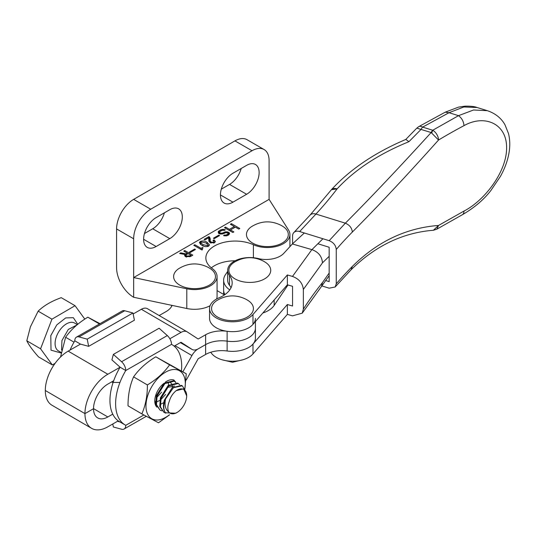 <?xml version="1.0" encoding="UTF-8"?>
<svg xmlns="http://www.w3.org/2000/svg" width="536" height="536" viewBox="0 0 536 536"><rect width="100%" height="100%" fill="white"/><g stroke="black" fill="none" stroke-linecap="round" stroke-linejoin="round"><path stroke-width="0.8" d="M235.291 279.048A20.924 12.08 180 0 1 233.944 262.452C243.686 256.536 253.602 256.134 263.699 261.26L265.648 262.452A20.924 12.08 180 0 1 264.181 279.115A20.924 12.08 180 0 1 235.291 279.048M143.856 414.985L125.772 425.323A46.505 26.974 -59.8 0 1 125.223 425.021A46.505 26.974 -59.8 0 1 125.772 370.523L120.111 367.22L107.823 374.242A32.194 18.68 -59.8 0 0 84.949 413.611L45.305 390.503L84.949 413.611L93.532 408.707L84.949 413.611A32.194 18.68 -59.8 0 0 91.616 428.344A32.194 18.68 -59.8 0 0 107.823 426.817L118.248 420.861M107.823 374.242L68.179 351.134A32.194 18.68 120.2 0 0 45.305 390.503A32.194 18.68 120.2 0 0 51.965 405.236L91.616 428.344M255.424 318.411A22.934 13.246 180 0 1 248.63 327.818A22.934 13.246 180 0 1 227.123 331.281L227.123 341.144A22.934 13.246 0 0 0 205.623 344.608L198.173 348.869L205.623 344.608A22.934 13.246 180 0 1 227.123 341.144A22.934 13.246 0 0 0 248.63 337.673A22.934 13.246 0 0 0 255.424 328.267A22.934 13.246 180 0 1 227.123 341.144L227.123 351A22.934 13.246 180 0 0 205.623 354.464L198.173 358.725L187.265 378.289A12.073 7.002 -59.8 0 1 186.019 380.252M113.679 380.754L107.823 384.104A20.12 11.671 120.2 0 0 93.532 408.707A20.12 11.671 120.2 0 0 97.693 417.913A20.12 11.671 120.2 0 0 107.823 416.961L112.748 414.147M182.87 371.79L191.922 355.549A12.073 7.002 -59.8 0 1 198.173 348.869A12.073 7.002 -59.8 0 1 192.089 349.445A12.073 7.002 -59.8 0 1 191.922 349.338L181.014 342.249L174.187 346.156M227.123 351A22.934 13.246 0 0 0 255.424 338.122L255.424 321.546M68.179 351.134L80.467 344.112L88.668 346.343L134.415 320.186L132.948 312.984L124.741 310.753A8.047 4.623 -119.8 0 0 122.215 310.967L76.467 337.124A8.047 4.623 60.2 0 1 79 336.91L87.201 339.141L132.948 312.984M133.149 313.982L141.37 309.279L181.014 332.394L169.865 338.765M227.123 331.281A22.934 13.246 0 0 0 205.623 334.752L198.173 339.013L187.265 331.925A12.073 7.002 -59.8 0 0 187.098 331.817L147.454 308.709A12.073 7.002 120.2 0 0 141.37 309.279M181.014 332.394A12.073 7.002 -59.8 0 1 187.098 331.817M159.165 315.536L165.979 311.644A22.934 13.246 0 0 0 172.11 305.406M217.073 290.606L224.463 294.914M252.878 243.223A20.924 12.08 180 0 1 251.531 226.634C261.273 220.711 271.189 220.316 281.286 225.442L283.236 226.634A20.924 12.08 180 0 1 281.769 243.29A20.924 12.08 180 0 1 252.878 243.223M61.58 350.062L61.942 340.534L68.3 329.446L76.822 325.05M165.544 398.992A16.093 9.34 -59.8 0 0 164.947 400.58A16.093 9.34 120.2 0 0 165.477 412.76L175.728 413.236L177.007 412.492A13.681 7.94 -59.8 0 1 168.833 412.124C165.738 409.779 164.552 405.96 165.269 400.673L165.544 398.992L173.396 387.716L182.227 385.793L184.799 389.625L186.253 373.76L169.597 364.869C164.13 372.607 156.733 379.3 147.393 384.935C147.44 395.615 145.591 405.263 141.846 413.893L158.502 422.777L169.577 414.851M182.227 385.793L181.536 385.384L172.123 387.776L164.324 400.218C162.87 405.538 163.252 409.718 165.477 412.76M165.859 413.162L164.036 412.445L160.472 406.958L161.055 398.308L168.853 385.873L178.267 383.481L179.701 384.774M178.267 383.481L177.57 383.073L168.163 385.464L160.358 397.906L159.775 406.549L164.036 412.445M161.852 410.837L160.07 410.134L156.505 404.647L157.088 395.997L164.887 383.562L174.3 381.17L175.734 382.463M174.3 381.17L173.604 380.761L164.197 383.153L156.398 395.595L155.815 404.238L160.07 410.134M119.964 382.456L112.5 382.403L111.803 382M55.101 363.334L52.34 364.949L38.552 356.916C32.783 350.477 28.864 345.09 26.8 340.769L30.411 326.853L38.157 311.148C43.919 305.587 51.623 301.098 61.265 297.668L75.047 305.701L84.809 319.114M174.535 386.074L167.004 387.474L160.988 398.268M177.007 412.492A13.681 7.94 -59.8 0 0 185.731 401.163A13.681 7.94 120.2 0 0 186.682 395.903A13.681 7.94 120.2 0 0 176.203 390.65C172.813 393.411 170.502 397.002 169.262 401.417C167.513 405.806 167.373 409.377 168.833 412.124M186.682 395.903L183.593 388.828L176.203 390.65M52.34 364.949L40.582 348.802L51.938 319.181L75.047 305.701M26.8 340.769L40.582 348.802M51.938 319.181L38.157 311.148M161.678 392.118L156.814 397.411M165.644 394.429L160.78 399.722M159.782 400.412L157.155 401.712M164.452 402.248L161.115 404.023M168.023 382.014L168.699 385.029M170.421 382.63A12.877 7.471 -59.8 0 1 170.863 382.925L171.326 383.361M171.748 383.903L172.659 387.34M156.887 407.152A15.289 8.871 -59.8 0 1 154.77 400.841A15.289 8.871 -59.8 0 1 157.805 390.57A15.289 8.871 -59.8 0 1 163.862 383.448M155.829 404.318L154.797 400.318M169.356 414.831A27.698 16.067 -59.8 0 1 148.345 415.427A27.698 16.067 -59.8 0 1 151.454 387.18A27.698 16.067 -59.8 0 1 175.165 369.512A27.698 16.067 -59.8 0 1 184.726 389.324M141.846 413.893L128.03 405.832C127.983 395.159 129.833 385.505 133.571 376.882C139.038 369.143 146.442 362.457 155.775 356.815L186.253 373.76M165.423 382.208L165.416 382.067C168.559 379.93 171.379 379.24 173.878 380.004L175.895 382.483M147.393 384.935L133.571 376.882M155.775 356.815L169.597 364.869M121.572 361.726L113.371 354.397L159.112 328.233L167.319 335.57L121.572 361.726A8.047 4.623 60.2 0 1 125.772 370.523L171.513 344.367A46.505 26.974 -59.8 0 1 172.063 344.668A46.505 26.974 -59.8 0 1 181.684 365.954A46.505 26.974 -59.8 0 1 181.416 370.939M113.371 354.397L111.903 359.884L120.111 367.22A46.505 26.974 120.2 0 0 119.561 421.718L125.223 425.021M120.064 422.013L117.471 421.303M171.513 344.367A8.047 4.623 -119.8 0 0 167.319 335.57M112.761 423.996L113.371 426.991L121.572 429.229A8.047 4.623 60.2 0 0 124.104 429.008L146.308 416.311M125.772 425.323A8.047 4.623 60.2 0 1 124.104 429.008M229.756 289.902A26.157 15.102 180 0 1 223.639 280.201L223.639 290.056A26.157 15.102 0 0 0 224.872 294.632A26.157 15.102 180 0 1 223.639 290.056L223.639 294.432M223.639 280.201A26.157 15.102 180 0 1 225.435 274.7L227.666 271.41M180.036 285.279A20.924 12.08 180 0 1 178.689 268.69C188.431 262.767 198.347 262.372 208.444 267.498L210.393 268.69A20.924 12.08 180 0 1 208.926 285.346A20.924 12.08 180 0 1 180.036 285.279M60.528 357.03L65.613 337.265C71.074 329.526 78.477 322.84 87.81 317.198L100.011 323.664M74.008 342.162L65.613 337.265M87.81 317.198L99.448 323.985M80.467 344.112L74.799 340.809A46.505 26.974 120.2 0 0 70.069 350.055M88.668 346.343L87.201 339.141M74.799 340.809A8.047 4.623 60.2 0 1 76.467 337.124M232.952 173.242A17.708 10.224 120 0 0 221.388 188.846A17.708 10.224 120 0 0 224.102 203.037A17.708 10.224 120 0 0 232.952 202.159L246.614 194.273A17.708 10.224 120 0 0 258.178 178.669A17.708 10.224 120 0 0 255.464 164.478A17.708 10.224 120 0 0 246.614 165.356L232.952 173.242M169.785 238.627A17.708 10.224 120 0 0 181.356 223.023A17.708 10.224 120 0 0 178.642 208.839A17.708 10.224 120 0 0 169.785 209.71L156.13 217.596A17.708 10.224 120 0 0 144.559 233.2A17.708 10.224 120 0 0 147.273 247.391A17.708 10.224 120 0 0 156.13 246.513L169.785 238.627L152.713 228.772A17.708 10.224 120 0 0 164.378 212.839M252.02 150.737A24.147 13.943 -60 0 1 264.094 149.544A24.147 13.943 -60 0 1 269.092 160.592L269.092 199.365L133.652 277.561L133.652 238.788A24.147 13.943 -60 0 1 150.723 209.221L252.02 150.737L234.949 140.881A24.147 13.943 120 0 1 247.016 139.682L264.094 149.544M246.614 194.273L229.542 184.418L221.294 189.175M229.542 184.418A17.708 10.224 120 0 0 241.207 168.478M152.713 228.772L144.465 233.535M150.723 209.221L133.652 199.365L234.949 140.881M133.652 199.365A24.147 13.943 120 0 0 116.58 228.932L133.652 238.788M269.092 199.365L288.549 230.045A22.532 13.011 0 0 1 289.922 234.52A22.532 13.011 0 0 1 277.192 246.232A22.532 13.011 0 0 1 253.387 244.718A29.319 16.924 180 0 0 222.413 242.741A29.319 16.924 180 0 0 205.858 257.977A29.319 16.924 180 0 0 212.202 268.496A22.532 13.011 0 0 1 217.073 276.576A22.532 13.011 0 0 1 186.796 288.79L133.652 277.561L133.652 297.272A24.147 13.943 60 0 1 116.58 267.705L116.58 228.932M224.256 235.806L223.546 235.599L224.597 234.996L225.83 235.103L227.579 234.299L228.088 233.388L227.726 232.979L225.783 232.664L222.989 233.864L220.524 234.051L218.574 233.328L218.199 231.907L218.541 231.297L220.624 229.884L223.083 229.294L225.381 229.817L224.336 230.42L222.567 230.205L220.303 231.311L219.613 232.323L220.336 233.14L222.098 233.147L225.944 231.746L228.952 232.477L229.502 233.803L228.644 234.915L226.721 235.82L224.256 235.806M229.421 229.328L234.299 226.514L230.386 224.249L231.431 223.646L239.8 228.477L238.755 229.08L235.371 227.13L230.493 229.944L233.87 231.9L232.825 232.503L224.463 227.673L225.509 227.07L229.421 229.328L229.421 230.54M190.434 256.523L185.577 256.657L184.592 255.451L185.047 254.513L179.634 253.481L180.759 252.831L185.905 253.856L187.218 253.099L183.761 251.103L184.766 250.52L192.799 255.156L190.434 256.523M203.057 247.82L202.072 248.939L202.501 249.682L201.945 250.004L193.798 245.307L194.803 244.724L201.047 248.329L202.501 247.491L203.057 247.82M208.846 240.617L208.631 237.77L204.953 239.894L204.062 239.384L208.859 236.611L209.61 237.046L210.286 239.009L210.125 240.677L211.01 242.105L213.603 242.245L214.085 241.542L212.986 240.409L213.985 239.833L215.432 241.555L214.474 242.768L209.965 242.661L208.886 239.96L208.886 241.24M218.782 235.13L219.566 235.579L214.212 238.674L213.429 238.225L218.782 235.13L218.782 236.034M200.303 241.421C202.775 240.61 205.04 240.905 207.097 242.292L209.522 244.919L208.551 246.192C206.112 246.989 203.874 246.701 201.858 245.321L199.359 242.654L200.303 241.421L200.303 244.202M194.695 249.039L195.473 249.488L190.119 252.583L189.335 252.128L194.695 249.039L194.695 249.944M186.796 288.79L186.796 308.508L133.652 297.272M224.597 234.996L224.597 235.833M229.488 233.83L229.488 232.993M228.952 234.621L228.952 232.477M228.242 235.15L228.242 232.068M227.351 232.771L227.351 231.76M225.944 232.644L225.944 231.746M224.892 232.972L224.892 231.947M224.015 233.475L224.015 232.242M222.969 233.87L222.969 232.852M222.098 234.031L222.098 233.147M221.214 234.058L221.214 233.247M220.336 234.018L220.336 233.14M219.8 233.91L219.8 232.832M219.613 233.877L219.613 232.323M224.497 230.326L224.497 229.502M223.083 230.205L223.083 229.294M221.676 230.514L221.676 229.488M220.624 231.117L220.624 229.884M219.231 233.709L219.231 230.694M218.541 233.267L218.541 231.297M228.088 235.237L228.088 233.388M227.921 235.338L227.921 233.897M227.579 235.498L227.579 234.299M226.527 235.833L226.527 234.902M225.83 235.887L225.83 235.103M225.127 235.88L225.127 235.096M234.299 227.746L234.299 226.514M225.509 228.276L225.509 227.07M230.493 231.157L230.493 229.944M231.431 224.852L231.431 223.646M185.047 256.288L185.047 254.513M184.766 250.52L184.766 251.679M187.218 253.099L187.218 254.124M185.905 253.856L185.905 256.831M180.759 252.831L180.759 253.696M202.501 247.491L202.501 248.202M201.047 248.329L201.047 249.488M194.803 244.724L194.803 245.883M213.985 239.833L213.985 241.227M213.603 242.245L213.603 243.15M211.01 242.105L211.01 243.123M209.61 237.046L209.61 240.329L208.94 239.947M208.859 236.611L208.859 238.319M207.097 242.292L207.097 243.659M235.137 260.771A29.319 16.924 0 0 0 211.345 267.839M186.796 308.508A22.532 13.011 0 0 0 210.085 305.708M216.578 299.014A22.532 13.011 0 0 0 217.073 296.287L217.073 276.576M186.709 254.419L188.109 253.615L190.903 255.223L189.798 255.86L186.582 256.074L185.945 255.344L186.709 254.419M186.582 257.099L186.582 256.074M190.903 256.255L190.903 255.223M201.194 241.937L205.978 242.935L208.136 245.019L207.66 245.676L202.97 244.677L200.739 242.553L201.194 241.937M202.97 245.89L202.97 244.677M207.66 246.567L207.66 245.676M463.975 211.077A8.047 4.456 -118 0 1 462.3 214.762L462.3 214.762C474.373 207.727 483.934 199.6 490.969 190.38L500.369 176.478C504.51 169.088 507.324 161.584 508.811 153.946C510.185 146.73 510.084 139.95 508.517 133.611L504.986 124.801C502.359 119.997 497.073 113.927 487.345 110.691L473.556 109.994L458.521 115.662L432.726 130.248A8.047 4.737 59 0 1 438.528 140.037L431.145 132.533C399.179 167.641 370.584 197.851 345.358 223.177L315.932 214.058L299.671 231.539L329.164 240.684C333.466 242.399 335.831 245.327 336.26 249.454A586.304 338.497 180 0 1 352.346 232.055C377.786 206.467 406.516 175.795 438.528 140.037A586.304 338.497 180 0 1 463.975 125.652C484.631 113.994 506.909 123.642 506.594 147.869C506.801 171.728 484.524 200.611 463.975 211.077L438.528 225.462C406.194 227.894 377.465 241.542 352.346 266.419A586.304 338.497 0 0 0 336.26 283.812L335.168 286.974L329.164 288.187L321.841 285.916M487.345 110.691L477.094 107.508L463.814 106.979L449.014 112.714L458.521 115.662C461.831 118.128 463.653 121.458 463.975 125.652M325.58 280.502L329.164 281.614L329.164 247.257L317.902 243.766M336.26 283.812L336.26 249.454M292.582 243.78L292.582 235.914A8.047 5.789 42.9 0 1 293.782 232.631A8.047 5.789 42.9 0 1 299.671 231.539M433.403 230.266L438.528 225.462L436.873 229.147L433.403 230.266C402.811 232.671 375.374 245.843 351.073 269.776L352.346 266.419M331.442 189.697L337.097 188.886A339.971 131.313 107.2 0 1 315.932 214.058A8.047 5.789 -137.1 0 0 310.043 215.144L331.208 189.965A8.047 5.126 37.5 0 1 337.097 188.886C354.785 169.738 378.724 154.006 408.921 141.692L421.055 129.404A8.047 3.109 -72.8 0 1 422.636 127.119L449.014 112.714L445.215 112.192L458.521 107.12L464.9 106.175C470.655 106.068 474.715 106.51 477.087 107.508M431.788 132.948A8.047 1.708 98.8 0 1 432.726 130.248A8.047 3.109 107.2 0 0 431.145 132.533L416.814 128.138L405.732 139.501M331.208 189.965L331.65 189.443C350.33 169.182 375.066 152.512 405.853 139.427L408.921 141.692M445.215 112.192L418.717 126.657A8.047 4.563 60.9 0 1 422.636 127.119L432.726 130.248M292.489 276.429L287.37 274.948L252.985 314.491A22.934 13.246 180 0 1 226.681 321.365A22.934 13.246 180 0 1 209.549 308.548A22.934 13.246 180 0 1 218.963 297.855A32.194 18.586 0 0 0 232.168 282.847A32.194 18.586 0 0 0 229.502 275.437A22.13 12.777 180 0 1 227.666 270.338A22.13 12.777 180 0 1 259.444 258.841L260.958 259.109A20.12 11.618 0 0 0 283.846 253.287L292.361 243.967L311.878 249.622L292.489 276.429C299.061 278.901 302.679 283.236 303.343 289.433L322.464 262.861L329.164 256.315M209.549 308.548L209.549 318.411A22.934 13.246 0 0 0 226.681 331.221A22.934 13.246 0 0 0 252.985 324.347L252.985 314.491M210.775 352.252A22.934 13.246 0 0 0 226.681 360.788A22.934 13.246 0 0 0 252.985 353.921L287.37 314.377L292.489 315.858L302.244 313.151L321.433 286.526L322.464 282.579A594.35 343.147 0 0 0 303.343 309.151L303.343 289.433M329.164 273.052L322.464 282.579M322.464 262.861C321.989 256.422 318.478 252.014 311.919 249.635L311.878 249.622M287.37 274.948L287.37 284.804L292.555 286.311L292.555 306.023L287.37 304.522L287.37 314.377M303.343 309.151L302.244 313.151M322.933 238.748L311.919 249.635M292.361 243.967L304.348 232.986M227.666 270.338L227.666 280.201A22.13 12.777 0 0 0 229.502 285.293L229.502 275.437M231.016 287.772A32.194 18.586 0 0 0 229.502 285.293M287.37 284.804L252.985 324.347M252.985 353.921L252.985 344.065L287.37 304.522M252.985 344.065A22.934 13.246 180 0 1 226.681 350.933M217.978 317.258A20.924 12.08 180 0 1 216.631 300.669C226.373 294.746 236.296 294.344 246.386 299.47L248.342 300.669A20.924 12.08 180 0 1 246.875 317.325A20.924 12.08 180 0 1 217.978 317.258M262.861 312.997A26.157 15.102 0 0 0 274.157 305.413L287.993 284.985M205.623 354.464L205.623 334.752M93.532 408.626L107.823 416.961M175.004 345.687L191.922 355.549M191.922 349.338L180.384 342.611M61.044 352.983L51.014 350.169L50.799 335.596L56.783 324.896L65.707 317.908L73.345 317.687L77.747 324.28M77.318 324.635L74.631 323.067A16.093 9.34 120.2 0 0 56.213 337.191A16.093 9.34 120.2 0 0 58.417 350.879L61.131 352.46M79 336.91L124.741 310.753M220.437 194.93L232.952 202.159M143.608 239.284L156.13 246.513M253.387 244.718L253.387 257.729M189.798 256.838L189.798 255.86M329.164 240.684L345.358 223.177C349.573 224.986 351.904 227.947 352.346 232.055M274.157 305.413L274.157 300.006M171.607 305.299L171.607 306.411M192.089 349.445L180.377 342.618M172.063 344.668L171.513 344.347M202.072 248.939L202.072 249.93M208.94 239.163L208.94 241.515M214.085 241.595L214.085 242.969M210.125 240.677L210.125 242.748M289.922 234.52L289.922 246.64M185.945 255.344L185.945 256.851M200.739 242.553L200.739 244.57M208.136 245.019L208.136 246.399M335.168 286.974L351.08 269.776M462.3 214.762L436.873 229.147M310.043 215.144L293.782 232.631M418.717 126.657L416.807 128.138M321.433 286.526L329.164 275.678M242.815 359.803L232.544 362.256L222.159 359.803"/></g></svg>
